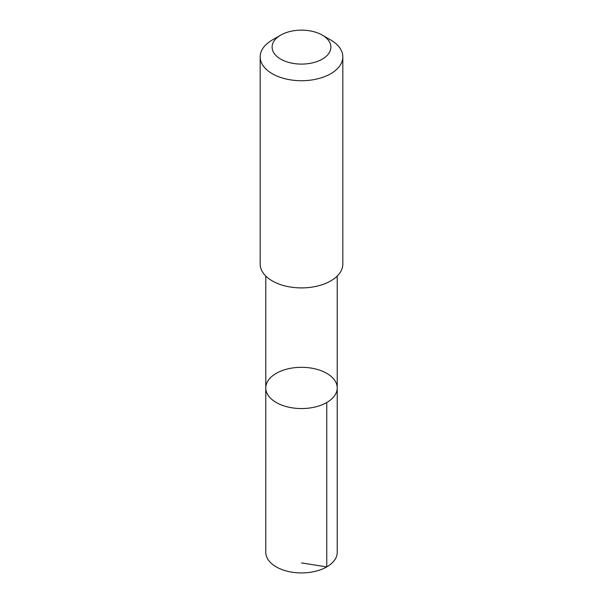 <?xml version="1.0" encoding="UTF-8"?>
<svg xmlns="http://www.w3.org/2000/svg" width="603" height="603" viewBox="0 0 603 603"><rect width="100%" height="100%" fill="white"/><g stroke="black" fill="none" stroke-linecap="round" stroke-linejoin="round"><path stroke-width="0.9" d="M315.557 368.983A35.713 20.623 180 0 1 337.213 387.94A35.713 20.623 180 0 1 301.5 408.555A35.713 20.623 180 0 1 265.787 387.94A35.713 20.623 180 0 1 315.557 368.983M265.78 552.31A35.72 20.623 0 0 0 287.443 571.267A35.72 20.623 0 0 0 337.22 552.31L337.213 387.94A35.713 20.623 180 0 1 301.5 408.555A35.713 20.623 180 0 1 265.787 387.94L265.78 552.31M280.712 35.125L272.277 39.994A41.328 23.864 0 0 0 260.172 56.863L260.172 264.046A41.328 23.864 0 0 0 285.234 285.98A41.328 23.864 0 0 0 342.828 264.046L342.828 56.863A41.328 23.864 0 0 0 330.723 39.994L322.288 35.125A29.396 16.974 0 0 0 280.712 35.125A29.396 16.974 0 0 0 289.93 62.727A29.396 16.974 0 0 0 325.846 56.637A29.396 16.974 0 0 0 322.288 35.125M260.172 56.863A41.328 23.864 0 0 0 285.234 78.797A41.328 23.864 0 0 0 342.828 56.863M301.5 562.923L326.758 566.895L326.758 402.518M265.787 276.053L265.787 387.94M337.213 276.053L337.213 387.94"/></g></svg>
